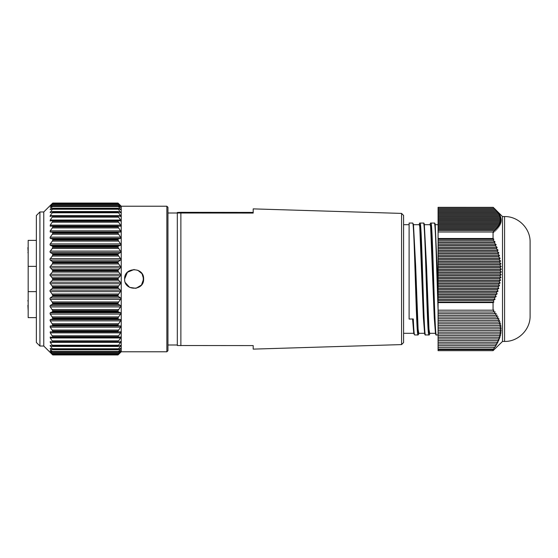 <?xml version="1.0" encoding="UTF-8"?>
<svg xmlns="http://www.w3.org/2000/svg" width="558" height="558" viewBox="0 0 558 558"><rect width="100%" height="100%" fill="white"/><g stroke="black" fill="none" stroke-linecap="round" stroke-linejoin="round"><path stroke-width="0.84" d="M36.354 240.372L28.179 240.372L28.179 317.628L36.354 317.628M36.354 266.375L28.179 266.375L36.354 266.375M413.722 333.314L403.587 333.314L403.587 342.528L401.579 344.593L401.579 213.407L253.199 208.88L253.199 213.065L177.318 213.01L177.318 212.472L180.876 212.326L253.199 212.41M403.587 342.528L403.587 215.472L403.587 224.686L409.105 224.686M137.763 270.218L142.025 273.713L143.629 279C144.215 266.738 124.029 266.738 124.615 279C124.022 291.241 144.201 291.283 143.629 279L141.467 285.033L135.978 288.319L129.637 287.377L125.341 282.627M52.794 226.89L117.975 226.89L120.591 230.928L120.535 232.009L118.415 232.254L117.975 232.777L52.794 232.777L52.354 232.254L50.241 232.009L50.178 230.928L52.431 227.817L52.794 226.52L52.354 226.102L50.22 226.178M52.794 233.181L117.975 233.181L120.668 237.331L120.535 238.399L118.415 238.95L117.975 239.577L52.794 239.577L52.354 238.95L50.241 238.399L50.108 237.331L52.522 233.997L52.794 232.777M52.794 240.01L117.975 240.01L120.723 244.223L120.535 245.255L118.415 246.113L117.975 246.838L52.794 246.838L52.354 246.113L50.241 245.255L50.046 244.223L52.605 240.707L52.794 239.577M52.794 247.299L117.975 247.299L120.779 251.519L120.535 252.516L118.415 253.667L117.975 254.476L52.794 254.476L52.354 253.667L50.241 252.516L49.997 251.519L52.354 248.401L52.794 246.838M52.794 254.957L117.975 254.957L120.814 259.135L120.535 260.084L118.415 261.521L117.975 262.406L52.794 262.406L52.354 261.521L50.241 260.084L49.955 259.135L52.354 256.059L52.794 254.476M52.794 262.902L117.975 262.902L120.842 266.989L117.975 270.525L52.794 270.525L49.927 266.989L52.354 263.983L52.794 262.406M52.794 271.028L117.975 271.028L120.856 274.982L117.975 278.749L52.794 278.749L49.92 274.982L52.354 272.081L52.794 270.525M52.794 279.251L117.975 279.251L120.856 283.018L117.975 286.972L52.794 286.972L49.92 283.018L52.354 280.262L52.794 278.749M52.794 287.475L117.975 287.475L120.842 291.011L117.975 295.098L52.794 295.098L49.927 291.011L50.241 290.132L52.354 288.423L52.794 286.972M52.794 295.594L117.975 295.594L118.415 296.479L120.535 297.916L120.814 298.865L117.975 303.043L52.794 303.043L49.955 298.865L50.241 297.916L52.354 296.479L52.794 295.098M52.794 303.524L117.975 303.524L118.415 304.333L120.535 305.484L120.779 306.481L117.975 310.701L52.794 310.701L49.997 306.481L50.241 305.484L52.354 304.333L52.794 303.043M52.794 311.162L117.975 311.162L118.415 311.887L120.535 312.745L120.723 313.777L117.975 317.99L52.794 317.99L50.046 313.777L50.241 312.745L52.354 311.887L52.794 310.701M52.794 318.423L117.975 318.423L118.415 319.05L120.535 319.601L120.668 320.669L117.975 324.819L52.794 324.819L50.108 320.669L50.241 319.601L52.354 319.05L52.794 317.99M52.794 325.223L117.975 325.223L118.415 325.746L120.535 325.991L120.591 327.072L117.975 331.11L52.794 331.11L50.178 327.072L50.241 325.991L52.354 325.746L52.794 324.819M166.863 206.216L166.863 351.784L167.951 350.696L167.951 207.304L166.863 206.216L121.232 206.216L120.856 205.832M39.918 346.03L39.918 211.97L36.354 215.534L36.354 342.466L39.918 346.03L43.775 346.03L43.775 211.97L49.913 205.832M50.241 226.178L50.241 225.125L52.794 221.205L117.975 221.205L120.535 225.125L120.535 226.178L52.794 226.52L52.354 226.102M52.794 221.205L52.354 220.57L50.143 220.975M50.241 220.968L50.241 220.033L52.794 216.204L117.975 216.204L120.535 220.033L120.535 220.968L118.415 220.57L52.354 220.57M118.415 217.139L52.354 217.139L52.794 216.204L52.354 215.723L50.074 216.462M50.241 216.427L50.241 215.639L52.794 211.935L117.975 211.935L120.535 215.639L120.535 216.427L118.415 215.723L52.354 215.723M52.794 211.935L52.354 211.621L50.241 212.633L52.794 208.448L50.241 209.606L52.794 205.797L50.241 207.402L52.794 203.914L50.241 205.867L52.794 203.056L50.241 205.518L52.354 203.447M52.794 208.448L117.975 208.448L120.535 212.633L118.415 211.621L52.354 211.621M50.241 212.633L50.241 211.984L51.587 211.984M52.794 205.797L117.975 205.797L120.535 209.606L117.975 208.26L52.354 208.308M50.241 209.606L50.241 209.117L51.029 209.117M52.794 203.998L117.975 203.998L120.535 207.402L117.975 205.658L52.354 205.825M50.241 207.402L50.68 207.067M52.794 203.084L117.975 203.084L120.535 206.028L117.975 203.914L52.354 204.2M117.975 279.251L117.975 278.749M166.863 351.784L121.232 351.784L121.232 206.216M118.415 203.447L120.535 205.518L117.975 203.056L52.794 203.056L117.975 203.049L52.794 203.049M118.415 204.2L52.78 203.9M120.096 207.067L120.535 207.402M118.415 205.825L117.975 205.797M119.74 209.117L120.535 209.117L120.535 209.606M118.415 208.308L117.975 208.448M119.182 211.984L120.535 211.984L120.535 212.633M118.415 211.621L117.975 211.935M118.415 215.723L117.975 216.204M118.415 220.57L117.975 221.205M52.382 226.102L118.394 226.102L117.975 226.89M117.975 233.181L117.975 232.777M117.975 240.01L117.975 239.577M117.975 247.299L117.975 246.838M117.975 254.957L117.975 254.476M117.975 262.902L117.975 262.406M117.975 271.028L117.975 270.525M143.253 281.657L143.253 276.343M438.079 309.788C436.816 275.499 435.575 221.582 434.375 223.061L430.95 223.061C432.736 220.584 434.549 339.452 436.384 334.94M428.949 334.94C427.107 339.501 425.294 220.584 423.515 223.061L420.09 223.061C421.869 220.619 423.682 339.48 425.524 334.94C425.154 335.177 424.868 334.723 424.638 333.579L420.544 233.293L419.888 224.728L419.156 224.686M418.082 334.94C416.247 339.501 414.434 220.591 412.648 223.061L409.105 223.054L409.105 319.057L413.276 318.967C413.715 329.632 414.175 334.953 414.657 334.94M438.079 349.601L438.079 350.682L493.056 350.682L493.056 349.601L438.079 349.601L438.079 310.185L493.056 310.185L493.056 302.603L493.865 302.08L493.223 300.532L495.051 299.346L494.346 297.798L496.153 296.612L495.378 295.063L497.15 293.878L496.313 292.329L498.057 291.143L497.15 289.595L498.859 288.402L497.882 286.854L499.55 285.668L498.51 284.12L500.135 282.934L499.026 281.385L500.61 280.2L499.431 278.651L500.965 277.466L499.724 275.917L501.203 274.731L499.898 273.183L501.321 271.99L499.954 270.442L501.321 269.256L499.898 267.707L501.196 266.522L499.717 264.973L500.958 263.788L499.424 262.239L500.603 261.053L499.019 259.505L500.128 258.319L498.503 256.764L499.543 255.578L497.875 254.029L498.852 252.844L497.143 251.295L498.05 250.11L496.299 248.561L497.143 247.375L495.365 245.827L496.139 244.641L494.332 243.093L495.037 241.907L493.209 240.352L493.851 239.166L493.056 238.503L493.056 232.002L493.865 232.33L493.223 230.524L495.051 231.277L494.346 229.471L496.153 230.224L495.378 228.417L497.15 229.164L496.313 227.364L498.057 228.11L497.15 226.311L498.859 227.057L497.882 225.258L499.55 226.004L498.51 224.204L500.135 224.951L499.026 223.151L500.61 223.898L499.431 222.098L500.965 222.844L499.724 221.045L501.203 221.791L499.898 219.991L501.321 220.738L499.954 218.938L501.321 219.685L499.898 217.885L501.196 218.631L499.717 216.825L500.958 217.578L499.424 215.772L500.603 216.525L499.019 214.718L500.128 215.472L495.365 209.452L502.507 216.567L502.507 341.433L504.578 341.433C518.215 341.782 530.449 329.548 530.1 315.905L530.1 242.095C530.449 228.452 518.215 216.218 504.578 216.567L504.578 341.433M493.084 207.346L438.079 207.318L438.079 238.503L493.056 238.503M494.276 208.399L493.209 207.346L438.079 207.346M496.139 210.199L494.332 208.399L438.079 208.399M413.52 224.686L419.323 224.686L419.776 226.688L423.396 317.816L424.638 333.579M424.589 333.314L418.8 333.314L418.095 329.22L415.64 265.678L413.443 224.281L417.496 324.261L418.186 333.091L418.877 333.726L418.054 334.946L414.629 334.946L413.771 333.572L412.767 319.336M403.587 333.314L403.587 224.686M412.585 318.981L413.771 333.572M438.079 224.686L435.247 224.686M438.079 288.033L435.177 224.281L438.079 294.457M424.38 224.686L430.183 224.686L430.637 226.688L434.264 317.816L435.498 333.579L431.411 233.349L430.748 224.734L430.023 224.686M435.449 333.314L429.667 333.314L428.962 329.22L426.5 265.678L424.31 224.281L428.356 324.261L429.053 333.098L429.744 333.719C429.548 334.688 429.269 335.1 428.921 334.946L425.496 334.946M493.056 302.603L438.079 302.603L438.079 310.185M438.079 302.603L438.079 238.503M493.056 232.002L438.079 232.002M493.056 349.601L496.153 345.388L495.378 345.646L497.15 343.707L496.313 343.965L498.057 342.026L497.15 342.284L498.859 340.345L497.882 340.596L499.55 338.664L498.51 338.915L500.135 336.983L499.026 337.234L500.61 335.302L499.431 335.553L500.965 333.621L499.724 333.872L501.203 331.94L499.898 332.191L501.321 330.252L499.954 330.51L501.321 328.571L499.898 328.829L501.196 326.89L499.717 327.148L500.958 325.209L499.424 325.46L500.603 323.528L499.019 323.779L500.128 321.847L498.503 322.099L499.543 320.166L497.875 320.418L498.852 318.485L497.143 318.737L498.05 316.805L496.299 317.056L497.143 315.117L495.365 315.375L496.139 313.436L494.332 313.694L495.037 311.755L493.209 312.013L493.851 310.074L493.056 310.185M502.507 341.433L493.056 350.682M493.223 230.524L438.079 230.524M494.346 229.471L438.079 229.471M495.378 228.417L438.079 228.417M496.313 227.364L438.079 227.364M497.15 226.311L438.079 226.311M497.882 225.258L438.079 225.258M498.51 224.204L438.079 224.204M499.026 223.151L438.079 223.151M499.431 222.098L438.079 222.098M499.724 221.045L438.079 221.045M499.898 219.991L438.079 219.991M499.954 218.938L438.079 218.938M499.898 217.885L438.079 217.885M499.717 216.825L438.079 216.825M499.424 215.772L438.079 215.772M499.019 214.718L438.079 214.718M498.503 213.665L438.079 213.665M497.875 212.612L438.079 212.612M497.143 211.559L438.079 211.559M496.299 210.506L438.079 210.506M495.365 209.452L438.079 209.452M493.851 239.166L438.079 239.166M493.209 240.352L438.079 240.352M495.037 241.907L438.079 241.907M494.332 243.093L438.079 243.093M496.139 244.641L438.079 244.641M495.365 245.827L438.079 245.827M497.143 247.375L438.079 247.375M496.299 248.561L438.079 248.561M498.05 250.11L438.079 250.11M497.143 251.295L438.079 251.295M498.852 252.844L438.079 252.844M497.875 254.029L438.079 254.029M499.543 255.578L438.079 255.578M498.503 256.764L438.079 256.764M500.128 258.319L438.079 258.319M499.019 259.505L438.079 259.505M500.603 261.053L438.079 261.053M499.424 262.239L438.079 262.239M500.958 263.788L438.079 263.788M499.717 264.973L438.079 264.973M501.196 266.522L438.079 266.522M499.898 267.707L438.079 267.707M501.321 269.256L438.079 269.256M499.954 270.442L438.079 270.442M501.321 271.99L438.079 271.99M499.898 273.183L438.079 273.183M501.203 274.731L438.079 274.731M499.724 275.917L438.079 275.917M500.965 277.466L438.079 277.466M499.431 278.651L438.079 278.651M500.61 280.2L438.079 280.2M499.026 281.385L438.079 281.385M500.135 282.934L438.079 282.934M498.51 284.12L438.079 284.12M499.55 285.668L438.079 285.668M497.882 286.854L438.079 286.854M498.859 288.402L438.079 288.402M497.15 289.595L438.079 289.595M498.057 291.143L438.079 291.143M496.313 292.329L438.079 292.329M497.15 293.878L438.079 293.878M495.378 295.063L438.079 295.063M496.153 296.612L438.079 296.612M494.346 297.798L438.079 297.798M495.051 299.346L438.079 299.346M493.223 300.532L438.079 300.532M493.865 302.08L438.079 302.08M493.209 312.013L438.079 312.013M494.332 313.694L438.079 313.694M495.365 315.375L438.079 315.375M496.299 317.056L438.079 317.056M497.143 318.737L438.079 318.737M497.875 320.418L438.079 320.418M498.503 322.099L438.079 322.099M499.019 323.779L438.079 323.779M499.424 325.46L438.079 325.46M499.717 327.148L438.079 327.148M499.898 328.829L438.079 328.829M499.954 330.51L438.079 330.51M499.898 332.191L438.079 332.191M499.724 333.872L438.079 333.872M499.431 335.553L438.079 335.553M499.026 337.234L438.079 337.234M498.51 338.915L438.079 338.915M497.882 340.596L438.079 340.596M497.15 342.284L438.079 342.284M496.313 343.965L438.079 343.965M495.378 345.646L438.079 345.646M494.346 347.327L438.079 347.327M493.223 349.008L438.079 349.008M124.615 279L127.398 272.276L134.129 269.493M117.975 287.475L117.975 286.972M117.975 295.594L117.975 295.098M117.975 303.524L117.975 303.043M117.975 311.162L117.975 310.701M117.975 318.423L117.975 317.99M117.975 325.223L117.975 324.819M52.354 354.553L50.241 352.482L52.794 354.944L50.241 352.133L52.794 354.086L50.241 350.933L52.794 352.342L50.241 348.883L50.241 348.394L52.794 349.74L50.241 345.367L52.354 346.379L52.794 346.065L50.241 342.361L50.241 341.573L52.354 342.277L52.794 341.796L50.241 337.967L50.241 337.032L52.354 337.43L52.794 336.795L50.241 332.875L50.241 331.822L117.975 331.48L117.975 331.11M52.382 331.898L120.556 331.822M120.535 331.822L120.535 332.875L117.975 336.795L52.794 336.795M52.354 337.43L117.975 336.795M118.415 337.43L117.975 337.123L120.633 337.025M120.535 337.032L120.535 337.967L117.975 341.796L52.794 341.796M52.354 342.277L117.975 341.796M118.415 342.277L120.695 341.538M120.535 341.573L120.535 342.361L117.975 346.065L52.794 346.065M52.354 346.379L117.975 346.065M118.415 346.379L120.535 345.367L120.535 346.016L117.975 349.552L52.794 349.552M120.535 345.367L120.535 346.016L119.182 346.016M52.354 349.692L117.975 349.552M118.415 349.692L120.535 348.394L120.535 348.883L117.975 352.203L52.794 352.203M120.535 348.394L120.535 348.883L119.74 348.883M52.354 352.175L117.975 352.203M118.415 352.175L120.535 350.933L117.975 354.002L52.794 354.002M120.535 350.598L120.096 350.933M52.354 353.8L117.975 354.002M118.415 353.8L120.535 351.972L117.975 354.916L52.794 354.916M118.415 354.553L120.535 352.482L117.975 354.944L52.794 354.951L117.975 354.944L118.415 354.553L117.975 354.916M52.354 331.898L52.794 331.11M50.68 350.933L50.241 350.598M51.029 348.883L50.241 348.883L50.241 348.394M51.587 346.016L50.241 346.016L50.241 345.367M167.951 349.071L167.951 279M36.354 232.219L36.354 253.611M36.354 333.865L36.354 338.281M167.951 213.003L177.318 213.003L177.318 345.528L253.199 345.59L253.199 349.12L401.579 344.593M36.354 291.625L28.179 291.625M28.179 300.413L28.179 299.904M27.9 300.413L28.179 302.004M27.9 305.345L28.179 310.876M27.9 252.593L28.179 253.109M27.9 247.585L28.179 252.669M28.179 256.492L28.179 262.351M118.415 227.929L52.354 227.929M118.415 234.255L52.354 234.255M118.415 241.105L52.354 241.105M118.415 248.401L52.354 248.401M118.415 256.059L52.354 256.059M118.415 263.983L52.354 263.983M118.415 272.081L52.354 272.081M50.241 230.845L120.535 230.845M50.241 237.129L120.535 237.129M50.241 243.902L120.535 243.902M50.241 251.086L120.535 251.086M50.241 258.598L120.535 258.598M50.241 266.354L120.535 266.354M50.241 274.257L120.535 274.257M50.241 282.209L120.535 282.209M50.241 290.132L120.535 290.132M50.241 297.916L120.535 297.916M50.241 305.484L120.535 305.484M50.241 312.745L120.535 312.745M50.241 319.601L120.535 319.601M50.241 325.991L120.535 325.991M52.354 354.414L118.415 354.414M52.354 353.395L118.415 353.395M52.354 351.498L118.415 351.498M52.354 348.757L118.415 348.757M52.354 345.2L118.415 345.2M120.535 342.361L50.241 342.361M52.354 340.861L118.415 340.861M120.535 337.967L50.241 337.967M118.184 337.43L52.585 337.43M52.354 335.797L118.415 335.797M120.535 332.875L50.241 332.875M118.366 331.898L52.403 331.898M52.354 330.071L118.415 330.071M120.535 327.155L50.241 327.155M118.415 325.746L52.354 325.746M52.354 323.745L118.415 323.745M120.535 320.871L50.241 320.871M118.415 319.05L52.354 319.05M52.354 316.895L118.415 316.895M120.535 314.098L50.241 314.098M118.415 311.887L52.354 311.887M52.354 309.599L118.415 309.599M120.535 306.914L50.241 306.914M118.415 304.333L52.354 304.333M52.354 301.941L118.415 301.941M120.535 299.402L50.241 299.402M118.415 296.479L52.354 296.479M52.354 294.017L118.415 294.017M120.535 291.646L50.241 291.646M118.415 288.423L52.354 288.423M52.354 285.919L118.415 285.919M120.535 283.743L50.241 283.743M118.415 280.262L52.354 280.262M52.354 277.738L118.415 277.738M120.535 275.791L50.241 275.791M52.354 269.577L118.415 269.577M120.535 267.868L50.241 267.868M52.354 261.521L118.415 261.521M120.535 260.084L50.241 260.084M52.354 253.667L118.415 253.667M120.535 252.516L50.241 252.516M52.354 246.113L118.415 246.113M120.535 245.255L50.241 245.255M52.354 238.95L118.415 238.95M120.535 238.399L50.241 238.399M52.354 232.254L118.415 232.254M120.535 232.009L50.241 232.009M52.403 226.102L118.366 226.102M118.415 222.203L52.354 222.203M50.241 225.125L120.535 225.125M52.585 220.57L118.184 220.57M50.241 220.033L120.535 220.033M118.415 212.8L52.354 212.8M50.241 215.639L120.535 215.639M118.415 209.243L52.354 209.243M118.415 206.502L52.354 206.502M118.415 204.605L52.354 204.605M118.415 203.586L52.354 203.586M180.876 345.674L180.876 213.149M401.579 213.407L403.587 215.472M43.775 211.97L39.918 211.97M438.079 334.946L436.356 334.946C436.056 335.253 435.763 334.793 435.498 333.579L435.498 333.579M502.507 216.567L504.578 216.567M418.953 333.314L418.877 333.719M429.813 333.314L429.744 333.719M430.929 223.054C430.56 222.837 430.274 223.291 430.072 224.414M420.062 223.054C419.721 222.83 419.435 223.284 419.204 224.414M413.443 224.274L412.627 223.054M424.31 224.281C424.101 223.291 423.829 222.879 423.487 223.054L423.487 223.054M435.177 224.281C434.968 223.291 434.696 222.886 434.354 223.054L434.354 223.054M121.232 351.784L120.856 352.168M43.775 346.03L49.913 352.168M117.975 354.951L52.794 354.951M117.996 354.1L52.78 354.1M118.024 352.391L52.745 352.391M118.066 349.831L52.703 349.831M118.129 346.462L52.64 346.462M118.205 342.312L52.564 342.312M118.289 337.444L52.48 337.444M118.289 220.556L52.48 220.556M118.205 215.688L52.564 215.688M118.129 211.538L52.64 211.538M118.066 208.169L52.703 208.169M118.024 205.609L52.745 205.609M177.318 344.997L167.951 344.997"/></g></svg>
